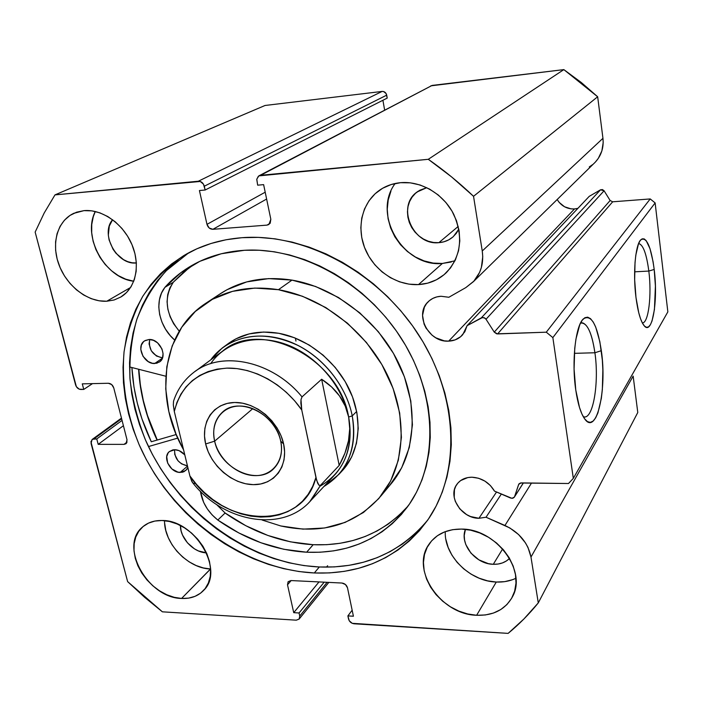 <?xml version="1.0" encoding="UTF-8"?>
<svg xmlns="http://www.w3.org/2000/svg" width="703" height="703" viewBox="0 0 703 703"><rect width="100%" height="100%" fill="white"/><g stroke="black" fill="none" stroke-linecap="round" stroke-linejoin="round"><path stroke-width="1.05" d="M511.951 498.339L494.508 491.133L490.413 485.553L484.929 481.116L478.558 478.251L471.933 477.214L467.811 477.565L460.65 480.562L457.873 483.084L455.781 486.16L454.454 489.675L454.217 497.469L455.324 501.45L459.762 508.84L466.564 514.57L470.553 516.538L478.945 518.278C461.836 518.542 447.477 496.766 456.765 484.516C460.228 479.727 465.281 477.293 471.933 477.214C481.713 477.82 489.235 482.46 494.508 491.133L510.545 498.032L512.83 498.234L514.192 497.346L523.331 482.926L514.368 497.091L511.951 498.339M496.538 492.003L478.945 518.278L496.538 492.003M121.47 418.1L92.084 439.524L91.065 443.452L127.621 581.601L162.384 611.821L296.279 620.178L299.206 618.983L299.742 616.065L327.115 582.312L299.742 616.065L299.056 612.99L293.731 612.665L287.509 584.799L288.107 581.706L290.972 580.555L341.913 583.033C344.778 583.446 346.641 585.037 347.493 587.805L353.407 616.232L347.88 615.907L348.539 619.035C349.373 621.751 351.219 623.333 354.066 623.781L508.128 633.385C519.086 624.369 529.139 614.202 538.278 602.902L637.779 412.503L633.157 376.105L530.985 557.057L633.157 376.105L637.779 412.503L538.278 602.902L530.985 557.057C528.067 542.944 519.394 532.417 504.947 525.475L531.53 483.031L504.947 525.475L486.037 517.232L501.336 494.068L486.037 517.232L478.945 518.278L486.037 517.232L509.833 527.953L518.612 534.561L525.475 542.892L528.006 547.488L530.985 557.057L538.278 602.902L523.893 619L508.128 633.385L352.238 623.324L349.242 620.758L347.88 615.907L353.407 616.232L347.493 587.805L345.463 584.527L341.913 583.033L290.972 580.555L288.107 581.715L287.509 584.799L293.731 612.665L299.056 612.99L299.742 616.065L299.126 619.088L296.279 620.178L162.384 611.821L144.572 597.251L127.621 581.601L90.924 441.73L92.462 439.278L96.768 438.936L98.192 444.358L124.027 444.375L126.619 443.039L127.015 439.806L113.754 387.88L111.672 384.576L108.367 383.267L82.286 383.856L83.754 389.427L79.237 389.172L76.363 386.703L35.15 232.095L44.192 213.018L54.983 194.889L200.241 181.462L203.475 184.168L205.144 190.012L199.432 190.539L206.981 224.354L209.204 228.009L212.904 229.31L267.026 225.118L270.189 223.255L270.831 219.283L263.625 184.634L257.667 185.179L256.788 179.151L258.845 175.891L428.294 159.3L451.537 176.875L473.541 196.304L482.249 250.989L482.75 256.586L481.388 267.421L479.569 272.439L473.857 281.174L465.799 287.615L448.857 297.264L441.009 296.262L436.756 296.912L432.828 298.406L429.375 300.673L426.528 303.626L424.392 307.158L422.547 315.366L424.076 324.057L426.053 328.169L432.037 335.182L435.834 337.818L444.305 340.858L448.672 341.131C428.856 342.748 414.014 314.531 428.145 301.789C431.607 298.415 435.895 296.578 441.009 296.262L448.857 297.264L465.799 287.615L473.365 281.701L595.283 162.156C601.355 155.521 603.903 147.577 602.946 138.315L603.183 142.595L601.856 150.952L598.244 158.474L595.283 162.156M574.483 208.949L571.091 208.87L564.553 206.779L559.184 202.411L557.171 199.529C561.231 206.014 567.005 209.151 574.483 208.949L448.672 341.131L574.483 208.949L577.919 208.334M467.082 325.674L462.75 334.654C459.094 338.705 454.402 340.867 448.672 341.131L455.14 339.883L460.693 336.667L464.806 331.79L467.082 325.674L482.566 317.466L485.096 318.231L486.028 319.25L494.271 332.132L496.643 333.837L546.284 332.194L552.857 337.607L573.323 478.365L568.499 483.515L520.343 483.005L518.586 484.631L514.578 496.634L518.796 484.156L521.231 482.899L568.499 483.515L573.323 478.365L667.85 311.868L655.134 202.912L667.85 311.868L573.323 478.365L552.857 337.607L546.284 332.194L650.222 198.94L655.134 202.912L552.857 337.607L655.134 202.912L650.222 198.94L612.673 201.805L650.222 198.94L546.284 332.194L497.592 333.934L494.271 332.132L486.028 319.25L604.097 190.785L610.142 200.513L612.673 201.805L497.592 333.934L612.673 201.805L610.142 200.513L494.271 332.132L610.142 200.513L604.097 190.785L600.52 189.819L602.471 189.582L604.097 190.785L486.028 319.25L484.244 317.738L481.678 317.668L467.082 325.674L589.237 196.348L467.082 325.674M648.825 271.068C646.488 253.642 643.078 244.477 638.579 243.589L638.957 243.589C643.307 245.101 646.593 254.258 648.825 271.068L634.616 271.824L648.825 271.068C651.901 295.058 648.526 323.415 642.322 322.914C648.526 323.415 651.901 295.058 648.825 271.068L654.194 269.442L648.825 271.068M635.978 297.448C632.832 273.353 635.363 244.626 640.82 239.776C646.54 236.472 650.996 246.358 654.194 269.442L655.407 286.103L654.431 309.575L652.033 320.972L650.407 324.681L648.579 326.842L646.593 327.343L644.537 326.139L642.489 323.231L640.53 318.723L638.746 312.756L635.978 297.448L634.66 279.741L635.02 262.588L635.82 255.11L638.473 243.871L640.205 240.514L642.12 238.844L644.133 238.888L646.162 240.611L650.003 248.677L653.078 261.674L654.194 269.442C658.28 300.814 652.27 336.438 644.045 325.594C640.547 321.06 637.858 311.675 635.978 297.448M583.27 416.686C592.928 420.939 599.395 383.073 594.905 352.757L601.337 350.683C607.216 389.743 596.575 436.651 584.562 418.724C580.713 413.171 577.787 403.592 575.766 389.989L574.079 369.084L574.746 348.301L575.942 339.066L579.755 324.768L582.207 320.243L584.887 317.694L587.69 317.167L590.502 318.652L593.218 322.036L595.74 327.167L599.87 341.772L602.348 360.261L602.858 370.165L602.339 389.611L601.32 398.469L597.919 412.881L595.643 417.872L593.086 421.097L590.327 422.38L587.48 421.633L584.659 418.847L581.961 414.093L579.509 407.52L575.766 389.989C571.504 361.623 575.511 325.814 583.305 318.934C591.214 313.889 597.225 324.478 601.337 350.683L594.905 352.757C591.733 332.062 586.935 322.167 580.52 323.09L582.523 322.853C588.112 324.777 592.242 334.742 594.905 352.757L574.36 353.345L594.905 352.757C599.308 382.546 593.165 419.858 583.701 416.809M326.464 567.136L327.624 565.73L326.464 567.136M188.703 252.816L166.11 270.857C153.403 285.313 143.588 301.675 136.646 319.927C131.435 338.934 129.22 358.723 130.02 379.286C132.48 399.981 137.7 420.376 145.679 440.473C176.321 510.29 248.203 563.648 319.32 566.987L314.311 572.971C242.447 569.43 169.792 515.167 139.045 444.472C126.514 413.628 121.522 382.757 124.053 351.869C127.261 331.939 133.517 313.397 142.806 296.244C153.781 280.198 167.446 266.657 183.782 255.602C200.9 245.382 220.294 239.407 241.964 237.693L226.146 239.741L211.049 243.475L196.822 248.827L183.597 255.716L171.488 264.029L160.583 273.66L150.969 284.495L142.709 296.394L135.864 309.241L130.45 322.879L126.505 337.185L124.036 352.027L123.025 367.247L123.464 382.722L125.327 398.329L128.587 413.918L133.192 429.375L139.089 444.577L146.224 459.402L154.537 473.743L163.948 487.478L174.379 500.518L185.759 512.759L197.991 524.095L210.979 534.447L224.626 543.735L238.835 551.864L253.502 558.78L268.493 564.395L283.713 568.665L299.03 571.539L314.311 572.971L329.435 572.919L344.268 571.363L358.679 568.288L372.52 563.701L385.657 557.611L397.951 550.036L409.278 541.029L419.489 530.651L428.479 518.963L436.124 506.063L442.319 492.056L446.959 477.082L449.982 461.265L451.308 444.771L450.913 427.776L448.76 410.447L444.858 392.995L439.234 375.613L431.923 358.495L423.004 341.851L412.564 325.876L400.736 310.761L387.634 296.692L373.434 283.827L358.293 272.325L342.396 262.298L325.937 253.862L309.109 247.113L292.096 242.087L275.119 238.844L258.344 237.377L241.964 237.693C304.443 232.755 378.065 271.982 418.373 334.4C458.813 396.782 460.764 472.864 427.819 519.93C400.06 556.987 362.23 574.667 314.311 572.971L319.32 566.987C363.899 568.56 400.007 552.962 427.644 520.176M164.564 520.668C163.852 543.199 187.947 568.569 210.478 568.973L181.576 598.455C147.911 598.156 118.948 546.451 142.252 527.268C147.428 522.619 153.992 520.361 161.954 520.501L154.888 521.055L148.509 523.102L143.078 526.556L138.781 531.257L135.776 537.022L134.168 543.621L133.992 550.8L135.266 558.296L137.911 565.818L141.839 573.094L146.892 579.852L152.885 585.863L159.607 590.889L166.804 594.756L174.221 597.313L181.576 598.455L188.606 598.13L195.03 596.337L200.61 593.139L205.127 588.631L208.378 582.98L210.232 576.398L210.61 569.14L209.485 561.486L206.875 553.736L202.903 546.205L197.701 539.192L191.497 532.988L184.52 527.839L177.077 523.955L169.449 521.477L161.954 520.501C194.933 519.719 224.916 570.388 203.721 590.3C198.123 596.153 190.741 598.877 181.576 598.455L210.601 568.973M95.292 211.498C81.97 236.753 105.099 278.23 133.746 281.244L125.74 279.179L118.359 275.646L111.443 270.708L105.257 264.556L100.011 257.412L95.907 249.539L93.104 241.217L91.698 232.763L91.75 224.468L93.288 216.665L95.292 211.498M106.768 301.236C88.086 302.29 67.216 286.455 59.166 265.312C50.968 244.213 57.119 221.085 73.666 213.378L83.965 210.636L76.574 212.201L69.966 215.452L64.386 220.259L60.036 226.428L57.066 233.686L55.59 241.77L55.625 250.356L57.171 259.135L60.168 267.764L64.483 275.954L69.966 283.379L76.407 289.794L83.569 294.952L91.214 298.67L99.035 300.787L106.768 301.236L114.106 299.979L120.784 297.044L126.54 292.536L131.136 286.596L134.387 279.451L136.154 271.367L136.347 262.65L134.941 253.642L131.997 244.706L127.612 236.199L121.962 228.475L115.274 221.84L107.814 216.559L99.896 212.851L91.838 210.856L83.965 210.636C102.111 208.914 123.289 223.835 131.971 244.653C140.785 265.426 135.679 288.221 120.863 297L114.158 299.97L106.768 301.236L130.591 287.474L106.768 301.236M445.271 531.635C444.085 555.801 469.973 581.425 496.283 582.04L476.625 615.274C440.667 614.554 410.306 569.711 428.962 544.307C436.132 534.104 446.967 529.025 461.467 529.078L452.662 529.667L444.551 531.916L437.433 535.704L431.589 540.888L427.222 547.25L424.48 554.526L423.452 562.453L424.155 570.722L426.554 579.026L430.552 587.075L435.992 594.553L442.688 601.206L450.395 606.794L458.822 611.1L467.671 613.965L476.625 615.274L485.342 614.967L493.497 613.042L500.773 609.545L506.881 604.606L511.573 598.394L514.658 591.144L515.984 583.121L515.492 574.65L513.181 566.064L509.148 557.707L503.533 549.922L496.573 543.024L488.541 537.294L479.771 532.962L470.632 530.185L461.467 529.078C495.993 528.63 527.593 571.038 512.338 597.005C505.079 609.686 493.181 615.775 476.625 615.274L496.283 582.04L504.692 581.645L512.575 579.685M395.165 183.492C371.729 214.477 403.443 267.527 442.372 263.458L418.487 284.601C396.747 285.769 374.181 270.655 365.209 249.143C356.149 227.675 361.992 202.402 379.567 190.205C385.762 185.926 392.766 183.421 400.569 182.683L391.193 184.529L382.599 188.281L375.112 193.764L369.013 200.768L364.506 208.984L361.746 218.106L360.824 227.772L361.755 237.64L364.479 247.324L368.908 256.49L374.848 264.794L382.107 271.947L390.411 277.694L399.462 281.806L408.935 284.144L418.487 284.601L427.758 283.133L436.405 279.794L444.085 274.671L450.509 267.957L455.395 259.882L458.541 250.751L459.806 240.918L459.112 230.769L456.484 220.698L452.011 211.128L445.86 202.446L438.294 195.012L429.603 189.125L420.166 185.012L410.35 182.842L400.569 182.683C421.123 180.803 443.531 194.002 453.69 214.23C463.488 236.911 461.054 256.367 446.396 272.597C438.654 279.926 429.348 283.924 418.487 284.601L442.372 263.458L451.308 261.991M438.857 242.667C413.074 245.707 395.956 206.287 417.151 191.937L426.791 187.675L419.673 190.293L415.543 193.255L412.151 197.051L409.612 201.515L408.03 206.489L407.45 211.779L407.889 217.174L409.322 222.482L411.703 227.5L414.946 232.043L418.909 235.944L423.461 239.055L428.426 241.27L433.619 242.491L438.857 242.667L458.224 226.428L438.857 242.667C444.419 242.245 449.243 240.233 453.321 236.612L458.831 229.187L456.317 233.334L452.829 237.043L448.646 239.899L443.927 241.797L438.857 242.667M493.278 564.298C475.553 564.175 459.323 543.858 465.421 529.35L464.226 535.493L464.56 540.053L465.834 544.632L470.966 553.164L478.866 559.834L488.365 563.657L493.278 564.298L502.654 548.92L493.278 564.298C499.921 564.474 505.343 562.505 509.552 558.402L506.485 560.906L502.522 562.901L498.058 564.043L493.278 564.298M136.312 262.957C117.076 265.312 99.808 234.081 112.603 219.723L109.299 226.041L108.332 235.18L109.114 239.995L113.034 249.24L116.03 253.326L123.508 259.644L127.718 261.648L132.041 262.764L136.312 262.957M206.489 552.848C193.747 552.655 180.047 538.27 180.434 525.519L181.11 530.906L182.525 535.062L187.42 542.804L194.423 548.841L198.404 550.932L206.489 552.848M126.022 443.698L127.015 439.806L113.754 387.88C112.77 385.033 110.977 383.495 108.367 383.267L82.286 383.856L83.754 389.427L92.497 383.627L83.754 389.427L80.889 389.488C78.341 389.26 76.574 387.74 75.59 384.936L35.15 232.095L44.192 213.018L54.983 194.889L265.057 105.476L382.133 91.425L383.653 91.566L386.132 93.587L387.221 98.095L205.144 190.012L387.221 98.095L386.712 95.16C386.026 92.647 384.506 91.399 382.133 91.425L198.325 181.225L54.983 194.889L265.057 105.476L382.133 91.425L198.325 181.225C201.286 181.277 203.281 182.938 204.301 186.207L386.712 95.16L204.301 186.207L205.144 190.012L199.432 190.539L206.981 224.354L265.198 192.209L206.981 224.354C207.991 227.561 209.96 229.204 212.904 229.31L266.622 199.046L212.904 229.31L267.026 225.118L270.224 223.194L267.026 225.118L268.924 224.494L270.831 219.283L263.625 184.634L257.667 185.179L256.753 179.379L258.335 176.26L432.117 85.423L563.841 69.615L581.258 82.479L597.664 96.768L602.946 138.315L482.249 250.989L473.541 196.304L597.664 96.768L602.946 138.315L482.249 250.989C483.901 263.133 480.94 273.37 473.365 281.701M382.907 100.274L384.629 110.02L382.907 100.274M430.807 85.845L563.841 69.615L428.294 159.3L260.664 175.284L432.117 85.423L259.179 175.697M592.664 164.572L589.272 166.936M589.237 196.348L600.52 189.819L481.353 317.826L600.52 189.819L589.237 196.348M390.938 191.154L388.223 199.924L387.256 209.222L388.074 218.686L390.64 227.974L394.831 236.753L400.499 244.706L407.432 251.533L415.394 257.008L424.076 260.901L433.18 263.089L442.372 263.458L454.946 260.822M445.904 539.447L448.163 547.47L451.976 555.221L457.187 562.409L463.611 568.78L471.01 574.105L479.121 578.191L487.654 580.871L496.283 582.04C503.436 582.339 509.983 581.091 515.923 578.279M164.643 523.146L165.794 530.413L168.298 537.698L172.042 544.728L176.892 551.257L182.666 557.031L189.16 561.855L196.128 565.537L203.325 567.936L210.478 568.973M299.056 612.99L324.18 582.172L299.056 612.99M293.731 612.665L319.013 581.917L293.731 612.665M287.509 584.799L291.147 580.564L287.509 584.799M347.88 615.907L352.159 610.213L347.88 615.907M125.995 443.725L124.027 444.375L127.041 442.073L124.027 444.375L98.192 444.358L123.412 425.702L98.192 444.358L96.768 438.936L122.058 420.412L96.768 438.936L93.921 438.936L121.628 418.716L93.921 438.936L92.084 439.524M177.938 260.303L167.077 269.882L157.498 280.646L149.264 292.483L142.428 305.243L137.023 318.802L133.069 333.02L130.573 347.765L129.537 362.889L129.941 378.276L131.76 393.768L134.967 409.26L139.51 424.612L145.345 439.709L152.41 454.437L160.653 468.673L169.977 482.311L180.328 495.255L191.62 507.399L203.765 518.647L216.656 528.911L230.215 538.12L244.328 546.169L258.889 553.015L273.792 558.569L288.915 562.787L304.127 565.607L319.32 566.987L334.356 566.908L349.101 565.326L363.416 562.242L377.177 557.655L390.235 551.574L402.468 544.025L413.733 535.053L423.891 524.71M131.892 367.528C133.342 392.863 139.809 417.608 151.286 441.765L176.207 434.524L151.286 441.765L141.953 418.856L137.27 402.995L133.974 386.984L131.892 367.528M157.077 440.087L148.148 418.109L143.684 402.898L140.547 387.546L138.605 369.242C139.985 393.408 146.136 417.02 157.077 440.087M597.664 96.768L563.841 69.615L428.294 159.3C444.199 170.398 459.279 182.736 473.541 196.304L597.664 96.768M519.236 483.611L518.586 484.631L519.236 483.611M341.078 472.012L344.259 468.479L351.72 456.853L356.456 443.338L358.231 428.452L356.913 412.775L352.528 396.958L345.226 381.659L335.296 367.52L323.143 355.156L309.285 345.068L294.32 337.695L278.871 333.301C307.747 338.565 336.298 361.36 349.646 390.077C362.985 418.821 360.024 450.553 343.249 469.666L338.837 474.437L323.898 486.511C347.721 471.898 357.168 448.365 352.247 415.895L348.644 417.037C353.486 449.094 343.995 472.126 320.181 486.125M389.225 486.045L401.685 467.785L409.313 447.416L412.433 424.84L410.798 400.965L404.401 376.782L393.443 353.345L378.346 331.702L359.76 312.826L338.53 297.536L315.594 286.49L291.973 280.11L278.441 289.698L254.785 288.072L232.482 291.358L212.42 299.293L195.329 311.438L181.787 327.194L172.2 345.858L166.822 366.676L165.723 388.847L168.852 411.571L176.014 434.059L183.562 449.797C154.124 398.126 161.4 332.914 204.722 303.995C225.452 290.058 250.031 285.295 278.441 289.698L291.973 280.11C264.02 275.875 239.793 280.646 219.301 294.416L207.447 302.202M381.421 495.387C405.042 465.43 408.109 417.274 386.922 374.022C365.736 330.797 322.009 297.07 278.441 289.698L302.475 296.262L325.832 307.58L347.475 323.204L366.43 342.484L381.861 364.558L393.1 388.434L399.691 413.048L401.422 437.336L398.329 460.263L390.657 480.922L378.829 498.541L363.433 512.505L345.147 522.399L324.751 527.971L303.011 529.131L280.743 525.949L262.034 520L280.743 525.949C322.334 534.965 355.894 524.781 381.421 495.387L392.546 482.065C415.895 452.46 419.058 405.077 398.381 362.625C377.696 320.216 334.821 287.228 291.973 280.11L268.687 278.599L246.709 281.903L226.911 289.768L219.239 294.46M157.261 440.034C146.347 417.002 140.196 393.425 138.825 369.303L140.363 384.989L143.271 400.332L147.507 415.552L157.261 440.034M225.786 345.516L227.421 344.215C241.647 333.609 258.792 329.971 278.871 333.301L263.581 332.044L249.082 333.925L235.936 338.828L227.403 344.233M280.708 441.115C276.771 422.239 257.14 405.631 239.38 406.053C221.55 406.193 210.206 422.811 214.652 441.159L205.645 443.971C200.355 422.354 213.633 402.687 234.697 402.485C255.69 401.958 278.986 421.659 283.625 444.006L280.708 441.115C282.843 452.178 280.673 461.194 274.196 468.154C257.983 486.327 219.977 468.743 214.652 441.159C212.13 429.05 214.74 419.375 222.482 412.143C239.117 396 275.901 413.997 280.708 441.115L283.625 444.006L281.095 435.86L277.105 428.013L271.824 420.781L265.453 414.445L258.247 409.278L250.514 405.473L242.561 403.179L234.697 402.485L227.245 403.399L220.487 405.877L214.679 409.796L210.048 415.007L206.735 421.29L204.872 428.391L204.511 436.053L205.645 443.971L208.237 451.862L212.174 459.428L217.315 466.405L223.457 472.53L230.391 477.583L237.86 481.379L245.593 483.761L253.3 484.648L260.699 483.98L267.509 481.783L273.458 478.119L278.326 473.119L281.894 466.959L284.03 459.859L284.618 452.108L283.625 444.006C288.582 466.353 274.021 485.167 253.3 484.648C232.64 484.446 210.636 465.597 205.645 443.971L214.652 441.159L252.825 408.619L214.652 441.159C218.835 459.516 237.544 475.509 255.057 475.623C272.632 476.001 284.908 459.99 280.708 441.115M210.654 363.679C225.663 341.658 256.63 333.327 286.789 344.637C316.93 355.903 342.519 385.885 348.644 417.037L352.247 415.895C346.008 384.023 319.988 353.293 289.188 341.5C258.361 329.672 226.524 337.748 210.707 359.91L222.166 348.064C243.836 332.95 269.258 332.141 298.424 345.648C325.269 359.444 346.605 387.362 352.247 415.895L356.667 411.448L352.247 415.895C356.377 439.41 351.904 458.927 338.837 474.437M295.409 338.117L295.963 341.078M173.711 400.675L173.509 401.536L173.711 400.675C177.551 389.295 184.107 379.971 193.378 372.695C220.821 350.059 272.588 360.657 302.026 396.887L321.649 379.242C329.109 384.093 335.076 389.673 339.523 395.974C344.101 402.45 347.141 409.48 348.644 417.037C339.268 357.968 260.092 318.143 222.306 351.342L195.241 371.325M173.509 401.536L173.325 404.946L174.291 411.457L189.889 475.949L192.358 482.328C222.913 522.109 282.668 533.551 311.121 500.228L335.551 473.998C348.319 458.927 352.686 439.946 348.644 417.037C350.138 424.603 350.094 432.512 348.495 440.781C346.939 448.813 343.837 457.029 339.197 465.412L320.542 485.298L311.121 500.228L308.529 502.979M309.759 501.714L320.542 485.298L318.969 485.219L317.677 483.198L315.946 477.469C302.852 531.363 223.413 527.76 189.889 475.949L174.291 411.457L176.91 402.494L180.838 394.251L186.014 386.896L192.367 380.578L199.766 375.446L208.106 371.597L217.209 369.137L226.92 368.126L237.034 368.609L247.359 370.578L257.667 374.022L267.755 378.864L277.404 385.024L286.42 392.371L294.592 400.745L301.754 409.981L316.702 480.5L318.969 485.219L320.542 485.298L339.197 465.412L321.649 379.242L302.026 396.887L300.998 399.594L301.754 409.981L315.946 477.469L312.694 486.362L308.142 494.35L302.395 501.301L295.576 507.083L287.826 511.617L279.302 514.816L270.189 516.643L260.637 517.074L250.848 516.134L240.988 513.84L231.243 510.237L221.77 505.422L212.754 499.464L204.336 492.478L196.673 484.595L189.889 475.949L191.822 481.45L193.272 483.365L195.065 483.444M348.644 417.037L345.226 406.062L339.523 395.974L331.623 386.966L321.649 379.242L339.197 465.412L344.962 453.101L348.495 440.781L349.734 428.681L348.644 417.037M173.325 404.866L174.291 411.457C181.075 384.98 198.615 370.534 226.92 368.126C253.625 367.361 283.977 384.146 301.754 409.981L300.858 403.135L300.998 399.594L302.026 396.887C273.239 361.527 223 350.375 195.197 371.351M192.358 482.328L192.982 483.102M180.153 472.442C170.249 472.732 162.121 457.02 169.397 451.554L174.836 449.718L172.815 449.902L169.397 451.554L168.131 452.943L166.716 456.59L167.666 463.128L171.91 468.971L178.035 472.179L182.165 472.275L184.01 471.678L186.884 469.296L187.85 467.513L185.82 470.483L180.153 472.442L187.516 466.151L180.153 472.442M174.616 449.718C174.441 458.453 178.72 463.831 187.455 465.869L181.567 463.875L177.956 460.737L174.739 454.472L174.616 449.718M154.686 363.513C143.939 364.286 135.723 346.148 144.519 340.911L149.071 339.496L145.152 340.524L143.553 341.684L141.365 345.076L140.785 349.435L143.025 356.333L148.236 361.614L152.533 363.319L156.743 363.249L160.222 361.395L162.446 358.038L163.07 353.671L161.98 348.96L157.569 342.844L153.439 340.314L149.071 339.496C159.757 338.626 168.07 356.632 159.511 361.975L154.686 363.513L162.384 358.205L154.686 363.513M149.713 339.505C148.351 349.426 152.621 355.56 162.498 357.889L156.444 356.008L151.286 350.788L149.071 343.952L149.713 339.505M306.64 552.215C275.339 550.291 245.725 539.57 217.798 520.053L225.083 513.032C252.764 532.329 282.123 542.892 313.178 544.711L306.64 552.215L313.178 544.711C351.685 546.196 383.302 533.322 408.039 506.081L398.144 516.204L388.012 524.245L377.019 531.002L365.27 536.451L352.888 540.545L339.997 543.296L326.719 544.676L313.178 544.711L290.453 541.846L267.861 535.458L245.909 525.765L225.109 512.997L217.798 520.053L238.809 532.944L260.945 542.769L283.722 549.263L306.64 552.215L320.287 552.215L333.67 550.853L346.658 548.129L359.128 544.025L370.964 538.568L382.045 531.784L392.239 523.709L401.439 514.403L409.541 503.928L416.431 492.364L422.028 479.824L426.238 466.414L428.997 452.257L430.262 437.503L429.981 422.292L428.153 406.8L424.761 391.184L419.84 375.622L413.426 360.288L405.578 345.366L396.387 331.034L385.947 317.448L374.374 304.777L361.808 293.151L348.389 282.72L334.276 273.599L319.645 265.875L304.654 259.635L289.478 254.925L274.293 251.788L259.258 250.242L244.547 250.277C301.297 246.779 367.212 283.441 402.494 340.252C437.89 397.028 438.224 465.491 407.265 507.144C382.247 538.832 348.706 553.85 306.64 552.215M165.811 376.228L129.501 366.913L165.811 376.228M164.977 287.255C171.866 279.53 179.792 272.887 188.738 267.333C205.048 257.28 223.651 251.595 244.547 250.277L221.234 253.757L199.863 261.314L180.961 272.623L164.977 287.255L161.532 293.037L159.432 299.689L158.799 306.956L159.643 314.513L161.918 322.027L165.53 329.18L170.302 335.665L174.634 340.015C158.623 326.438 153.746 300.787 165.012 287.29L173.29 282.298L169.818 288.002L167.718 294.601L167.068 301.807L167.885 309.294L170.126 316.737L173.685 323.819L179.256 331.183C165.521 314.074 163.535 297.782 173.29 282.298L164.977 287.255M194.406 264.064L183.193 272.509L173.254 282.263L189.151 267.738M148.465 446.563L177.745 438.101L148.465 446.563M200.417 491.292L203.65 502.381L207.341 508.937L212.13 514.904L217.798 520.053L225.083 513.032L217.825 520.018C208.018 512.206 202.209 502.627 200.417 491.292M184.775 454.815L179.116 450.649L174.836 449.718C178.544 449.876 181.857 451.581 184.775 454.815M216.489 504.455L225.109 512.997L216.489 504.455M457.416 483.638L456.765 484.516M429.006 300.981L428.145 301.789M640.319 240.356L640.82 239.776M582.383 320.014L583.305 318.934M581.082 322.905L582.523 322.853M142.973 526.635L142.252 527.268M74.272 213.097L73.666 213.378M430.166 542.628L428.962 544.307M381.298 189.063L379.567 190.205M418.153 191.234L417.151 191.937M299.206 618.983L328.811 582.392M183.782 255.602L187.191 253.642M514.368 497.091L523.41 482.926M222.166 348.064L229.327 342.818M188.738 267.333L191.884 265.462"/></g></svg>
